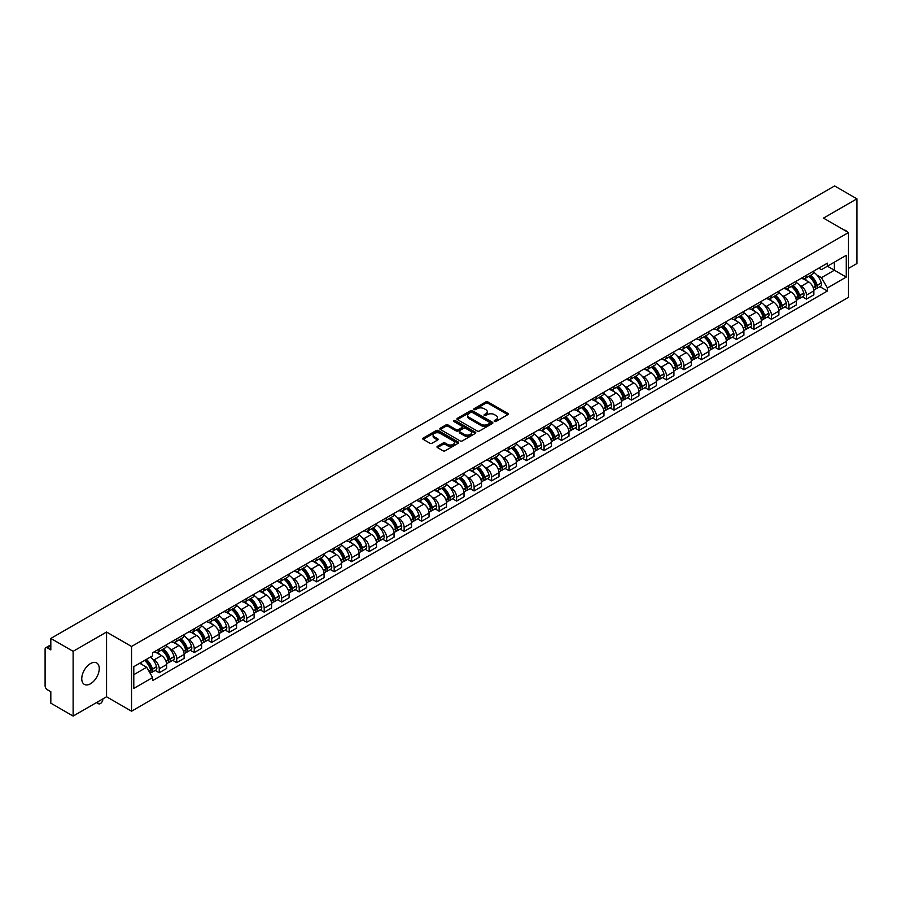 <?xml version="1.0" encoding="UTF-8"?>
<svg xmlns="http://www.w3.org/2000/svg" width="902" height="902" viewBox="0 0 902 902"><rect width="100%" height="100%" fill="white"/><g stroke="black" fill="none" stroke-linecap="round" stroke-linejoin="round"><path stroke-width="1.35" d="M494.533 421.403A1.094 0.631 0 0 0 496.077 421.403L507.77 414.649A1.556 0.902 0 0 0 508.232 414.018A1.556 0.902 0 0 0 507.77 413.375L487.959 401.942A1.556 0.902 0 0 0 485.761 401.942L474.069 408.696A1.094 0.631 0 0 0 475.602 409.587L477.124 408.707A4.984 2.875 0 0 1 484.16 408.707L485.817 409.666A4.984 2.875 0 0 1 487.272 411.695A4.984 2.875 0 0 1 485.817 413.725L484.306 414.604A1.094 0.631 0 0 0 485.84 415.495L487.351 414.616A4.984 2.875 0 0 1 494.397 414.616L496.055 415.574A4.984 2.875 0 0 1 497.509 417.603A4.984 2.875 0 0 1 496.055 419.633L494.533 420.512A1.094 0.631 0 0 0 494.533 421.403L494.533 420.512M90.516 683.761A12.369 7.137 120 0 0 98.589 672.858A12.369 7.137 120 0 0 96.694 662.947A12.369 7.137 120 0 0 90.516 663.556A12.369 7.137 120 0 0 82.432 674.459A12.369 7.137 120 0 0 84.326 684.37A12.369 7.137 120 0 0 90.516 683.761M847.023 231.701A12.369 7.137 120 0 0 845.704 230.506A12.369 7.137 120 0 0 844.013 229.965M437.447 446.298A1.556 0.902 0 0 0 436.985 446.93A1.556 0.902 0 0 0 437.447 447.561L443.006 450.774A1.556 0.902 0 0 0 445.205 450.774L458.193 443.277A1.556 0.902 0 0 0 458.644 442.645A1.556 0.902 0 0 0 458.193 442.003L438.383 430.57A1.556 0.902 0 0 0 436.173 430.57L423.196 438.068A1.556 0.902 0 0 0 422.734 438.699A1.556 0.902 0 0 0 423.196 439.342L429.904 443.209A1.556 0.902 0 0 0 432.103 443.209L437.662 440.007A1.556 0.902 0 0 0 438.124 439.364A1.556 0.902 0 0 0 437.662 438.733L434.336 436.816A4.16 2.402 0 0 1 433.118 435.114A4.16 2.402 0 0 1 435.689 432.892A4.16 2.402 0 0 1 440.221 433.411L453.266 440.943A4.16 2.402 0 0 1 454.484 442.645A4.16 2.402 0 0 1 451.913 444.866A4.16 2.402 0 0 1 447.381 444.336L445.205 443.085A1.556 0.902 0 0 0 443.006 443.085L437.447 446.298L437.447 447.561L443.006 444.382L443.006 443.085M131.545 646.475L106.549 632.031L73.13 651.323L50.816 638.447L834.587 185.936L856.9 198.823L823.481 218.115L848.489 232.547L131.545 646.475L131.545 711.204L848.489 297.288L848.489 232.547M477.226 431.009A1.556 0.902 0 0 0 479.436 431.009L492.413 423.512A1.556 0.902 0 0 0 492.875 422.88A1.556 0.902 0 0 0 492.413 422.249L472.603 410.805A1.556 0.902 0 0 0 470.404 410.805L457.415 418.302A1.556 0.902 0 0 0 456.964 418.934A1.556 0.902 0 0 0 457.415 419.577L477.226 431.009M454.056 421.64A1.094 0.631 0 0 1 455.16 421.786L475.286 433.411L462.32 440.898A1.556 0.902 0 0 1 460.11 440.898L440.3 429.453L440.3 428.179A1.556 0.902 0 0 0 439.849 428.822A1.556 0.902 0 0 0 440.3 429.453M440.3 428.179L445.859 424.977A1.556 0.902 0 0 1 448.068 424.977L456.096 429.611A1.556 0.902 0 0 0 458.295 429.611L461.982 427.48A1.556 0.902 0 0 0 462.444 426.849A1.556 0.902 0 0 0 461.982 426.218L453.627 421.381A1.094 0.631 0 0 1 455.16 420.501L475.309 432.126A1.556 0.902 0 0 1 475.76 432.757A1.556 0.902 0 0 1 475.309 433.4L475.309 432.126M73.13 651.323L73.13 716.064L50.816 703.177L50.816 691.721L47.344 689.714A3.168 1.827 -120 0 1 45.1 685.824L45.1 649.192A3.168 1.827 -120 0 1 45.754 647.737L50.816 644.817M848.489 268.413L856.9 263.553L856.9 198.823M73.13 716.064L106.549 696.772L131.545 711.204M50.816 638.447L50.816 649.902L47.344 647.895A3.168 1.827 -120 0 0 45.754 647.737M806.444 275.279A7.295 4.217 60 0 1 804.934 278.549L812.33 274.276A7.295 4.217 -120 0 0 813.841 271.006M799.42 285.133L801.28 286.216A7.295 4.217 60 0 1 806.444 295.146L813.841 290.872A7.295 4.217 -120 0 0 808.688 281.943L803.389 278.887M813.841 290.872L813.841 294.83L806.444 299.092L802.43 296.781M804.934 278.549A7.295 4.217 60 0 1 801.337 278.222M806.444 295.146L806.444 299.092M788.946 285.37A7.295 4.217 60 0 1 787.435 288.651L794.842 284.378A7.295 4.217 -120 0 0 796.353 281.097M784.943 306.883L788.946 309.194L796.353 304.921L796.353 300.975A7.295 4.217 -120 0 0 791.189 292.045L785.901 288.978M787.435 288.651A7.295 4.217 60 0 1 783.849 288.313M781.933 295.236L783.793 296.318A7.295 4.217 60 0 1 788.946 305.248L788.946 309.194M771.458 295.473A7.295 4.217 60 0 1 769.947 298.742L777.344 294.469A7.295 4.217 -120 0 0 778.854 291.199M767.444 316.974L771.458 319.297L778.854 315.023L778.854 311.077A7.295 4.217 -120 0 0 773.702 302.136L768.403 299.081M769.947 298.742A7.295 4.217 60 0 1 766.362 298.415M764.434 305.338L766.305 306.409A7.295 4.217 60 0 1 771.458 315.35L771.458 319.297M753.971 305.575A7.295 4.217 60 0 1 752.46 308.845L759.856 304.572A7.295 4.217 -120 0 0 761.367 301.302M749.957 327.076L753.971 329.399L761.367 325.126L761.367 321.168A7.295 4.217 -120 0 0 756.214 312.239L750.915 309.183M752.46 308.845A7.295 4.217 60 0 1 748.863 308.518M746.946 315.429L748.807 316.512A7.295 4.217 60 0 1 753.971 325.442L753.971 329.399M736.472 315.666A7.295 4.217 60 0 1 734.961 318.947L742.369 314.674A7.295 4.217 -120 0 0 743.879 311.393M732.458 337.179L736.472 339.49L743.879 335.217L743.879 331.271A7.295 4.217 -120 0 0 738.715 322.341L733.416 319.274M734.961 318.947A7.295 4.217 60 0 1 731.375 318.62M729.447 325.532L731.319 326.614A7.295 4.217 60 0 1 736.472 335.544L736.472 339.49M718.984 325.769A7.295 4.217 60 0 1 717.473 329.038L724.87 324.765A7.295 4.217 -120 0 0 726.381 321.495M714.97 347.27L718.984 349.593L726.381 345.319L726.381 341.373A7.295 4.217 -120 0 0 721.228 332.432L715.929 329.377M717.473 329.038A7.295 4.217 60 0 1 713.877 328.711M711.96 335.634L713.82 336.705A7.295 4.217 60 0 1 718.984 345.646L718.984 349.593M701.497 335.871A7.295 4.217 60 0 1 699.986 339.141L707.382 334.868A7.295 4.217 -120 0 0 708.893 331.598M697.483 357.372L701.497 359.695L708.893 355.422L708.893 351.464A7.295 4.217 -120 0 0 703.729 342.534L698.441 339.479M699.986 339.141A7.295 4.217 60 0 1 696.389 338.814M694.472 345.725L696.333 346.808A7.295 4.217 60 0 1 701.497 355.738L701.497 359.695M683.998 345.962A7.295 4.217 60 0 1 682.487 349.243L689.895 344.97A7.295 4.217 -120 0 0 691.406 341.689M679.984 367.475L683.998 369.786L691.406 365.513L691.406 361.567A7.295 4.217 -120 0 0 686.242 352.637L680.942 349.57M682.487 349.243A7.295 4.217 60 0 1 678.902 348.916M676.974 355.828L678.845 356.91A7.295 4.217 60 0 1 683.998 365.84L683.998 369.786M666.51 356.065A7.295 4.217 60 0 1 664.999 359.334L672.396 355.061A7.295 4.217 -120 0 0 673.907 351.791M662.496 377.566L666.51 379.889L673.907 375.615L673.907 371.669A7.295 4.217 -120 0 0 668.754 362.728L663.455 359.672M664.999 359.334A7.295 4.217 60 0 1 661.403 359.007M659.486 365.93L661.346 367.001A7.295 4.217 60 0 1 666.51 375.942L666.51 379.889M649.012 366.167A7.295 4.217 60 0 1 647.501 369.437L654.908 365.163A7.295 4.217 -120 0 0 656.419 361.894M644.998 387.668L649.012 389.991L656.419 385.718L656.419 381.76A7.295 4.217 -120 0 0 651.255 372.83L645.967 369.775M647.501 369.437A7.295 4.217 60 0 1 643.915 369.11M641.987 376.021L643.859 377.104A7.295 4.217 60 0 1 649.012 386.033L649.012 389.991M631.524 376.258A7.295 4.217 60 0 1 630.013 379.539L637.41 375.266A7.295 4.217 -120 0 0 638.92 371.985M627.51 397.771L631.524 400.082L638.92 395.809L638.92 391.863A7.295 4.217 -120 0 0 633.768 382.933L628.468 379.877M630.013 379.539A7.295 4.217 60 0 1 626.428 379.212M624.5 386.124L626.371 387.206A7.295 4.217 60 0 1 631.524 396.136L631.524 400.082M614.037 386.36A7.295 4.217 60 0 1 612.526 389.63L619.922 385.368A7.295 4.217 -120 0 0 621.433 382.087M610.023 407.862L614.037 410.185L621.433 405.911L621.433 401.965A7.295 4.217 -120 0 0 616.28 393.024L610.981 389.968M612.526 389.63A7.295 4.217 60 0 1 608.929 389.303M607.012 396.226L608.873 397.297A7.295 4.217 60 0 1 614.037 406.238L614.037 410.185M596.538 396.463A7.295 4.217 60 0 1 595.027 399.733L602.435 395.459A7.295 4.217 -120 0 0 603.945 392.19M592.524 417.964L596.538 420.287L603.945 416.014L603.945 412.056A7.295 4.217 -120 0 0 598.781 403.126L593.482 400.071M595.027 399.733A7.295 4.217 60 0 1 591.441 399.406M589.513 406.328L591.385 407.4A7.295 4.217 60 0 1 596.538 416.329L596.538 420.287M579.05 406.554A7.295 4.217 60 0 1 577.539 409.835L584.936 405.562A7.295 4.217 -120 0 0 586.447 402.281M575.036 428.067L579.05 430.378L586.447 426.105L586.447 422.159A7.295 4.217 -120 0 0 581.294 413.229L575.995 410.173M577.539 409.835A7.295 4.217 60 0 1 573.943 409.508M572.026 416.42L573.886 417.502A7.295 4.217 60 0 1 579.05 426.432L579.05 430.378M561.551 416.656A7.295 4.217 60 0 1 560.052 419.937L567.448 415.664A7.295 4.217 -120 0 0 568.959 412.383M557.549 438.169L561.563 440.48L568.959 436.207L568.959 432.261A7.295 4.217 -120 0 0 563.795 423.32L558.507 420.264M560.052 419.937A7.295 4.217 60 0 1 556.455 419.599M554.538 426.522L556.399 427.593A7.295 4.217 60 0 1 561.563 436.534L561.563 440.48M544.064 426.759A7.295 4.217 60 0 1 542.553 430.028L549.961 425.755A7.295 4.217 -120 0 0 551.46 422.486M540.05 448.26L544.064 450.583L551.46 446.31L551.46 442.363A7.295 4.217 -120 0 0 546.308 433.422L541.008 430.367M542.553 430.028A7.295 4.217 60 0 1 538.968 429.702M537.04 436.624L538.911 437.695A7.295 4.217 60 0 1 544.064 446.625L544.064 450.583M526.576 436.85A7.295 4.217 60 0 1 525.065 440.131L532.462 435.858A7.295 4.217 -120 0 0 533.973 432.588M522.562 458.363L526.576 460.674L533.973 456.401L533.973 452.454A7.295 4.217 -120 0 0 528.82 443.525L523.521 440.469M525.065 440.131A7.295 4.217 60 0 1 521.469 439.804M519.552 446.715L521.412 447.798A7.295 4.217 60 0 1 526.576 456.728L526.576 460.674M509.078 446.952A7.295 4.217 60 0 1 507.567 450.233L514.974 445.96A7.295 4.217 -120 0 0 516.485 442.679M505.064 468.465L509.078 470.776L516.485 466.503L516.485 462.557A7.295 4.217 -120 0 0 511.321 453.627L506.022 450.56M507.567 450.233A7.295 4.217 60 0 1 503.981 449.895M502.053 456.818L503.925 457.889A7.295 4.217 60 0 1 509.078 466.83L509.078 470.776M491.59 457.055A7.295 4.217 60 0 1 490.079 460.324L497.476 456.051A7.295 4.217 -120 0 0 498.986 452.781M487.576 478.556L491.59 480.879L498.986 476.606L498.986 472.659A7.295 4.217 -120 0 0 493.834 463.718L488.534 460.663M490.079 460.324A7.295 4.217 60 0 1 486.494 459.997M484.566 466.92L486.437 467.991A7.295 4.217 60 0 1 491.59 476.933L491.59 480.879M474.102 467.157A7.295 4.217 60 0 1 472.592 470.427L479.988 466.154A7.295 4.217 -120 0 0 481.499 462.884M470.089 488.658L474.102 490.97L481.499 486.697L481.499 482.75A7.295 4.217 -120 0 0 476.346 473.821L471.047 470.765M472.592 470.427A7.295 4.217 60 0 1 468.995 470.1M467.078 477.011L468.939 478.094A7.295 4.217 60 0 1 474.102 487.024L474.102 490.97M456.604 477.248A7.295 4.217 60 0 1 455.093 480.529L462.5 476.256A7.295 4.217 -120 0 0 464.011 472.975M452.59 498.761L456.604 501.072L464.011 496.799L464.011 492.853A7.295 4.217 -120 0 0 458.847 483.923L453.548 480.856M455.093 480.529A7.295 4.217 60 0 1 451.507 480.191M449.579 487.114L451.451 488.196A7.295 4.217 60 0 1 456.604 497.126L456.604 501.072M439.116 487.351A7.295 4.217 60 0 1 437.605 490.62L445.002 486.347A7.295 4.217 -120 0 0 446.513 483.077M435.102 508.852L439.116 511.175L446.513 506.901L446.513 502.955A7.295 4.217 -120 0 0 441.36 494.014L436.061 490.959M437.605 490.62A7.295 4.217 60 0 1 434.009 490.293M432.092 497.216L433.952 498.287A7.295 4.217 60 0 1 439.116 507.228L439.116 511.175M421.617 497.453A7.295 4.217 60 0 1 420.106 500.723L427.514 496.45A7.295 4.217 -120 0 0 429.025 493.18M417.615 518.954L421.617 521.266L429.025 517.004L429.025 513.046A7.295 4.217 -120 0 0 423.861 504.117L418.573 501.061M420.106 500.723A7.295 4.217 60 0 1 416.521 500.396M414.604 507.307L416.465 508.39A7.295 4.217 60 0 1 421.617 517.32L421.617 521.266M404.13 507.544A7.295 4.217 60 0 1 402.619 510.825L410.015 506.552A7.295 4.217 -120 0 0 411.526 503.271M400.116 529.057L404.13 531.368L411.526 527.095L411.526 523.149A7.295 4.217 -120 0 0 406.374 514.219L401.074 511.152M402.619 510.825A7.295 4.217 60 0 1 399.034 510.487M397.105 517.41L398.977 518.492A7.295 4.217 60 0 1 404.13 527.422L404.13 531.368M386.642 517.647A7.295 4.217 60 0 1 385.131 520.916L392.528 516.643A7.295 4.217 -120 0 0 394.039 513.373M382.628 539.148L386.642 541.471L394.039 537.197L394.039 533.251A7.295 4.217 -120 0 0 388.886 524.31L383.587 521.255M385.131 520.916A7.295 4.217 60 0 1 381.535 520.589M379.618 527.512L381.478 528.583A7.295 4.217 60 0 1 386.642 537.524L386.642 541.471M369.143 527.749A7.295 4.217 60 0 1 367.633 531.019L375.04 526.745A7.295 4.217 -120 0 0 376.551 523.476M365.13 549.25L369.143 551.573L376.551 547.3L376.551 543.342A7.295 4.217 -120 0 0 371.387 534.412L366.088 531.357M367.633 531.019A7.295 4.217 60 0 1 364.047 530.692M362.119 537.603L363.991 538.686A7.295 4.217 60 0 1 369.143 547.615L369.143 551.573M351.656 537.84A7.295 4.217 60 0 1 350.145 541.121L357.542 536.848A7.295 4.217 -120 0 0 359.052 533.567M347.642 559.353L351.656 561.664L359.052 557.391L359.052 553.445A7.295 4.217 -120 0 0 353.9 544.515L348.6 541.448M350.145 541.121A7.295 4.217 60 0 1 346.548 540.794M344.632 547.706L346.492 548.788A7.295 4.217 60 0 1 351.656 557.718L351.656 561.664M334.168 547.942A7.295 4.217 60 0 1 332.658 551.212L340.054 546.939A7.295 4.217 -120 0 0 341.565 543.669M330.155 569.444L334.168 571.767L341.565 567.493L341.565 563.547A7.295 4.217 -120 0 0 336.401 554.606L331.113 551.55M332.658 551.212A7.295 4.217 60 0 1 329.061 550.885M327.144 557.808L329.005 558.879A7.295 4.217 60 0 1 334.168 567.82L334.168 571.767M316.67 558.045A7.295 4.217 60 0 1 315.159 561.315L322.566 557.041A7.295 4.217 -120 0 0 324.077 553.772M312.656 579.546L316.67 581.869L324.077 577.596L324.077 573.638A7.295 4.217 -120 0 0 318.913 564.708L313.614 561.653M315.159 561.315A7.295 4.217 60 0 1 311.573 560.988M309.645 567.899L311.517 568.982A7.295 4.217 60 0 1 316.67 577.911L316.67 581.869M299.182 568.136A7.295 4.217 60 0 1 297.671 571.417L305.068 567.144A7.295 4.217 -120 0 0 306.579 563.863M295.168 589.649L299.182 591.96L306.579 587.687L306.579 583.741A7.295 4.217 -120 0 0 301.426 574.811L296.127 571.744M297.671 571.417A7.295 4.217 60 0 1 294.075 571.09M292.158 578.002L294.018 579.084A7.295 4.217 60 0 1 299.182 588.014L299.182 591.96M281.683 578.238A7.295 4.217 60 0 1 280.172 581.508L287.58 577.235A7.295 4.217 -120 0 0 289.091 573.965M277.669 599.74L281.683 602.062L289.091 597.789L289.091 593.843A7.295 4.217 -120 0 0 283.927 584.902L278.639 581.846M280.172 581.508A7.295 4.217 60 0 1 276.587 581.181M274.659 588.104L276.531 589.175A7.295 4.217 60 0 1 281.683 598.116L281.683 602.062M264.196 588.341A7.295 4.217 60 0 1 262.685 591.611L270.081 587.337A7.295 4.217 -120 0 0 271.592 584.068M260.182 609.842L264.196 612.165L271.592 607.892L271.592 603.934A7.295 4.217 -120 0 0 266.44 595.004L261.14 591.949M262.685 591.611A7.295 4.217 60 0 1 259.099 591.284M257.171 598.195L259.043 599.278A7.295 4.217 60 0 1 264.196 608.207L264.196 612.165M246.708 598.432A7.295 4.217 60 0 1 245.197 601.713L252.594 597.44A7.295 4.217 -120 0 0 254.105 594.159M242.694 619.945L246.708 622.256L254.105 617.983L254.105 614.037A7.295 4.217 -120 0 0 248.952 605.107L243.653 602.051M245.197 601.713A7.295 4.217 60 0 1 241.601 601.386M239.684 608.298L241.544 609.38A7.295 4.217 60 0 1 246.708 618.31L246.708 622.256M229.209 608.534A7.295 4.217 60 0 1 227.699 611.804L235.106 607.542A7.295 4.217 -120 0 0 236.617 604.261M225.196 630.036L229.209 632.358L236.617 628.085L236.617 624.139A7.295 4.217 -120 0 0 231.453 615.198L226.154 612.142M227.699 611.804A7.295 4.217 60 0 1 224.113 611.477M222.185 618.4L224.057 619.471A7.295 4.217 60 0 1 229.209 628.412L229.209 632.358M211.722 618.637A7.295 4.217 60 0 1 210.211 621.906L217.607 617.633A7.295 4.217 -120 0 0 219.118 614.363M207.708 640.138L211.722 642.461L219.118 638.188L219.118 634.23A7.295 4.217 -120 0 0 213.966 625.3L208.666 622.245M210.211 621.906A7.295 4.217 60 0 1 206.614 621.579M204.698 628.502L206.558 629.573A7.295 4.217 60 0 1 211.722 638.503L211.722 642.461M194.223 628.728A7.295 4.217 60 0 1 192.724 632.009L200.12 627.736A7.295 4.217 -120 0 0 201.631 624.455M190.221 650.241L194.234 652.552L201.631 648.279L201.631 644.332A7.295 4.217 -120 0 0 196.467 635.403L191.179 632.347M192.724 632.009A7.295 4.217 60 0 1 189.127 631.682M187.21 638.593L189.07 639.676A7.295 4.217 60 0 1 194.234 648.606L194.234 652.552M176.736 638.83A7.295 4.217 60 0 1 175.225 642.111L182.632 637.838A7.295 4.217 -120 0 0 184.132 634.557M172.722 660.343L176.736 662.654L184.132 658.381L184.132 654.435A7.295 4.217 -120 0 0 178.979 645.494L173.68 642.438M175.225 642.111A7.295 4.217 60 0 1 171.639 641.773M169.711 648.696L171.583 649.767A7.295 4.217 60 0 1 176.736 658.708L176.736 662.654M159.248 648.933A7.295 4.217 60 0 1 157.737 652.202L165.134 647.929A7.295 4.217 -120 0 0 166.644 644.659M155.234 670.434L159.248 672.757L166.644 668.483L166.644 664.537A7.295 4.217 -120 0 0 161.492 655.596L156.193 652.541M157.737 652.202A7.295 4.217 60 0 1 154.141 651.875M152.224 658.798L154.084 659.869A7.295 4.217 60 0 1 159.248 668.799L159.248 672.757M818.836 268.12L821.463 269.642L846.245 255.334L834.361 262.2L834.361 270.228L821.463 277.669L816.908 275.042M133.789 674.696L146.688 667.254L152.63 677.549L133.789 688.418L133.789 666.668L152.63 655.788L152.63 652.755L827.416 263.17L827.416 266.214L846.245 277.083L827.416 287.964L821.463 277.669M846.245 255.334L846.245 277.083M152.63 677.549L152.63 680.582L827.416 291.008L827.416 287.964M106.549 632.031L106.549 696.772M146.688 667.254L139.731 663.241M819.918 286.678L827.416 291.008M494.972 421.561L496.055 420.93A4.984 2.875 0 0 0 497.509 418.9L497.509 417.603M487.272 411.695L487.272 412.992A4.984 2.875 0 0 1 485.817 415.021L484.735 415.642M507.77 413.375L507.77 414.649L487.959 403.239A1.556 0.902 0 0 0 485.761 403.239L474.497 409.733M492.402 423.523L472.603 412.101A1.556 0.902 0 0 0 470.404 412.101L457.438 419.588L457.415 418.302M489.662 423.32A1.094 0.631 0 0 0 489.662 422.429L472.276 412.394A1.094 0.631 0 0 0 470.731 412.394L469.141 413.319A4.984 2.875 0 0 0 467.687 415.348A4.984 2.875 0 0 0 469.141 417.378L481.025 424.244A4.984 2.875 0 0 0 488.072 424.244L489.662 423.32L489.662 424.617A1.094 0.631 0 0 0 489.989 424.177L489.989 422.88M467.687 415.348L467.687 416.645A4.984 2.875 0 0 0 469.141 418.675L469.141 417.378M489.662 424.617L488.072 425.541A4.984 2.875 0 0 1 481.025 425.541L469.141 418.675M440.323 429.465L445.859 426.274L445.859 424.977M462.444 426.849L462.444 428.146A1.556 0.902 0 0 1 461.982 428.777L458.295 430.908A1.556 0.902 0 0 1 456.096 430.908L448.068 426.274A1.556 0.902 0 0 0 445.859 426.274M464.44 434.426A4.16 2.402 0 0 0 468.972 434.944A4.16 2.402 0 0 0 471.543 432.723A4.16 2.402 0 0 0 470.325 431.032L465.725 428.371A1.556 0.902 0 0 0 463.527 428.371L459.84 430.502A1.556 0.902 0 0 0 459.389 431.145A1.556 0.902 0 0 0 459.84 431.776L464.44 434.426L464.44 435.722A4.16 2.402 0 0 0 468.972 436.241A4.16 2.402 0 0 0 471.543 434.02L471.543 432.723M459.389 431.145L459.389 432.43A1.556 0.902 0 0 0 459.84 433.073L459.84 431.776M464.44 435.722L459.84 433.073M454.484 442.645L454.484 443.931A4.16 2.402 0 0 1 451.913 446.152A4.16 2.402 0 0 1 447.381 445.633L445.205 444.382A1.556 0.902 0 0 0 443.006 444.382M433.118 435.114L433.118 436.41A4.16 2.402 0 0 0 434.336 438.101L434.336 436.816M437.662 438.733L437.662 440.007L434.336 438.101M458.171 443.288L438.383 431.866A1.556 0.902 0 0 0 436.173 431.866L423.207 439.353L423.196 438.068M809.195 276.091A9.99 5.773 60 0 1 809.241 276.113A9.99 5.773 60 0 1 815.814 285.077L815.882 285.291A1.939 1.116 60 0 1 815.566 286.813A1.939 1.116 60 0 1 815.532 286.836M808.756 276.339A12.053 6.957 60 0 1 815.385 286.284L815.442 286.486A4.003 2.311 60 0 1 814.81 289.632L813.807 290.207M815.498 288.753A4.003 2.311 -120 0 0 816.603 288.595A4.003 2.311 -120 0 0 817.235 285.449L817.178 285.246A12.053 6.957 -120 0 0 810.548 275.302M813.694 272.28A12.053 6.957 60 0 1 821.271 282.89L821.327 283.093A4.003 2.311 60 0 1 820.696 286.238L816.603 288.595M804.652 278.684A12.053 6.957 60 0 1 807.166 281.063M813.029 281.086L814.562 281.965M791.708 286.182A9.99 5.773 60 0 1 791.753 286.216A9.99 5.773 60 0 1 798.326 295.18L798.383 295.382A1.939 1.116 60 0 1 798.078 296.916A1.939 1.116 60 0 1 798.033 296.938M791.268 286.441A12.053 6.957 60 0 1 797.887 296.386L797.954 296.589A4.003 2.311 60 0 1 797.312 299.735L796.319 300.31M797.999 298.844A4.003 2.311 -120 0 0 799.116 298.697A4.003 2.311 -120 0 0 799.747 295.552L799.679 295.349A12.053 6.957 -120 0 0 793.061 285.404M796.195 282.382A12.053 6.957 60 0 1 803.772 292.981L803.84 293.195A4.003 2.311 60 0 1 803.208 296.33L799.116 298.697M787.153 288.787A12.053 6.957 60 0 1 789.678 291.166M795.53 291.177L797.064 292.068M774.209 296.284A9.99 5.773 60 0 1 774.266 296.318A9.99 5.773 60 0 1 780.839 305.282L780.895 305.485A1.939 1.116 60 0 1 780.591 307.007A1.939 1.116 60 0 1 780.546 307.03M773.769 296.532A12.053 6.957 60 0 1 780.399 306.477L780.456 306.691A4.003 2.311 60 0 1 779.824 309.826L778.832 310.401M780.512 308.946A4.003 2.311 -120 0 0 781.617 308.8A4.003 2.311 -120 0 0 782.248 305.654L782.192 305.44A12.053 6.957 -120 0 0 775.573 295.506M778.708 292.485A12.053 6.957 60 0 1 786.285 303.083L786.341 303.286A4.003 2.311 60 0 1 785.71 306.432L781.617 308.8M769.665 298.889A12.053 6.957 60 0 1 772.18 301.257M778.043 301.279L779.576 302.17M756.722 306.387A9.99 5.773 60 0 1 756.767 306.409A9.99 5.773 60 0 1 763.34 315.373L763.408 315.587A1.939 1.116 60 0 1 763.092 317.109A1.939 1.116 60 0 1 763.047 317.132M756.282 306.635A12.053 6.957 60 0 1 762.912 316.579L762.968 316.782A4.003 2.311 60 0 1 762.337 319.928L761.333 320.503M763.013 319.049A4.003 2.311 -120 0 0 764.129 318.891A4.003 2.311 -120 0 0 764.761 315.745L764.704 315.542A12.053 6.957 -120 0 0 758.075 305.598M761.22 302.576A12.053 6.957 60 0 1 768.797 313.186L768.854 313.389A4.003 2.311 60 0 1 768.222 316.534L764.129 318.891M752.178 308.98A12.053 6.957 60 0 1 754.692 311.359M760.544 311.382L762.089 312.261M739.223 316.478A9.99 5.773 60 0 1 739.279 316.512A9.99 5.773 60 0 1 745.853 325.475L745.909 325.678A1.939 1.116 60 0 1 745.604 327.212A1.939 1.116 60 0 1 745.559 327.234M738.794 316.737A12.053 6.957 60 0 1 745.413 326.682L745.469 326.885A4.003 2.311 60 0 1 744.838 330.031L743.846 330.606M745.526 329.14A4.003 2.311 -120 0 0 746.63 328.993A4.003 2.311 -120 0 0 747.262 325.847L747.206 325.645A12.053 6.957 -120 0 0 740.587 315.7M743.722 312.678A12.053 6.957 60 0 1 751.298 323.277L751.355 323.491A4.003 2.311 60 0 1 750.723 326.625L746.63 328.993M734.679 319.082A12.053 6.957 60 0 1 737.193 321.462M743.056 321.473L744.59 322.364M721.735 326.58A9.99 5.773 60 0 1 721.792 326.614A9.99 5.773 60 0 1 728.365 335.578L728.421 335.781A1.939 1.116 60 0 1 728.117 337.303A1.939 1.116 60 0 1 728.072 337.325M721.296 326.828A12.053 6.957 60 0 1 727.925 336.773L727.982 336.987A4.003 2.311 60 0 1 727.35 340.133L726.358 340.708M728.038 339.242A4.003 2.311 -120 0 0 729.143 339.096A4.003 2.311 -120 0 0 729.774 335.95L729.718 335.736A12.053 6.957 -120 0 0 723.088 325.802M726.234 322.781A12.053 6.957 60 0 1 733.811 333.379L733.867 333.582A4.003 2.311 60 0 1 733.236 336.728L729.143 339.096M717.191 329.185A12.053 6.957 60 0 1 719.706 331.564M725.569 331.575L727.102 332.466M704.248 336.683A9.99 5.773 60 0 1 704.293 336.705A9.99 5.773 60 0 1 710.866 345.669L710.923 345.883A1.939 1.116 60 0 1 710.618 347.405A1.939 1.116 60 0 1 710.573 347.428M703.808 336.931A12.053 6.957 60 0 1 710.426 346.875L710.494 347.078A4.003 2.311 60 0 1 709.851 350.224L708.859 350.799M710.539 349.345A4.003 2.311 -120 0 0 711.655 349.187A4.003 2.311 -120 0 0 712.287 346.052L712.219 345.838A12.053 6.957 -120 0 0 705.601 335.894M708.735 332.872A12.053 6.957 60 0 1 716.312 343.482L716.38 343.685A4.003 2.311 60 0 1 715.748 346.83L711.655 349.187M699.693 339.276A12.053 6.957 60 0 1 702.218 341.655M708.07 341.678L709.615 342.557M686.749 346.774A9.99 5.773 60 0 1 686.805 346.808A9.99 5.773 60 0 1 693.379 355.771L693.435 355.974A1.939 1.116 60 0 1 693.131 357.508A1.939 1.116 60 0 1 693.086 357.53M686.321 347.033A12.053 6.957 60 0 1 692.939 356.978L692.995 357.181A4.003 2.311 60 0 1 692.364 360.326L691.372 360.901M693.052 359.436A4.003 2.311 -120 0 0 694.157 359.289A4.003 2.311 -120 0 0 694.788 356.143L694.732 355.94A12.053 6.957 -120 0 0 688.113 345.996M691.248 342.974A12.053 6.957 60 0 1 698.824 353.573L698.881 353.787A4.003 2.311 60 0 1 698.249 356.921L694.157 359.289M682.205 349.378A12.053 6.957 60 0 1 684.719 351.757M690.582 351.769L692.116 352.659M669.261 356.876A9.99 5.773 60 0 1 669.307 356.91A9.99 5.773 60 0 1 675.88 365.874L675.948 366.077A1.939 1.116 60 0 1 675.632 367.599A1.939 1.116 60 0 1 675.598 367.621M668.822 357.124A12.053 6.957 60 0 1 675.451 367.069L675.508 367.283A4.003 2.311 60 0 1 674.876 370.429L673.873 371.004M675.553 369.538A4.003 2.311 -120 0 0 676.669 369.392A4.003 2.311 -120 0 0 677.301 366.246L677.244 366.043A12.053 6.957 -120 0 0 670.614 356.098M673.76 353.077A12.053 6.957 60 0 1 681.337 363.675L681.393 363.878A4.003 2.311 60 0 1 680.762 367.024L676.669 369.392M664.718 359.481A12.053 6.957 60 0 1 667.232 361.86M673.095 361.871L674.628 362.762M651.774 366.979A9.99 5.773 60 0 1 651.819 367.001A9.99 5.773 60 0 1 658.392 375.965L658.449 376.179A1.939 1.116 60 0 1 658.144 377.701A1.939 1.116 60 0 1 658.099 377.724M651.334 367.227A12.053 6.957 60 0 1 657.953 377.171L658.009 377.374A4.003 2.311 60 0 1 657.378 380.52L656.385 381.095M658.065 379.641A4.003 2.311 -120 0 0 659.17 379.483A4.003 2.311 -120 0 0 659.813 376.348L659.745 376.134A12.053 6.957 -120 0 0 653.127 366.189M656.261 363.168A12.053 6.957 60 0 1 663.838 373.778L663.906 373.98A4.003 2.311 60 0 1 663.263 377.126L659.17 379.483M647.219 369.583A12.053 6.957 60 0 1 649.733 371.951M655.596 371.974L657.13 372.853M634.275 377.07A9.99 5.773 60 0 1 634.332 377.104A9.99 5.773 60 0 1 640.905 386.067L640.961 386.27A1.939 1.116 60 0 1 640.657 387.804A1.939 1.116 60 0 1 640.612 387.826M633.835 377.329A12.053 6.957 60 0 1 640.465 387.274L640.521 387.477A4.003 2.311 60 0 1 639.89 390.622L638.898 391.197M640.578 389.732A4.003 2.311 -120 0 0 641.683 389.585A4.003 2.311 -120 0 0 642.314 386.439L642.258 386.236A12.053 6.957 -120 0 0 635.639 376.292M638.774 373.27A12.053 6.957 60 0 1 646.351 383.869L646.407 384.083A4.003 2.311 60 0 1 645.776 387.229L641.683 389.585M629.731 379.674A12.053 6.957 60 0 1 632.246 382.053M638.109 382.065L639.642 382.955M616.788 387.172A9.99 5.773 60 0 1 616.833 387.206A9.99 5.773 60 0 1 623.406 396.17L623.474 396.373A1.939 1.116 60 0 1 623.158 397.895A1.939 1.116 60 0 1 623.113 397.917M616.348 387.432A12.053 6.957 60 0 1 622.966 397.365L623.034 397.579A4.003 2.311 60 0 1 622.403 400.725L621.399 401.3M623.079 399.834A4.003 2.311 -120 0 0 624.195 399.687A4.003 2.311 -120 0 0 624.827 396.542L624.77 396.339A12.053 6.957 -120 0 0 618.141 386.394M621.286 383.373A12.053 6.957 60 0 1 628.863 393.971L628.919 394.174A4.003 2.311 60 0 1 628.288 397.32L624.195 399.687M612.244 389.777A12.053 6.957 60 0 1 614.758 392.156M620.61 392.167L622.154 393.058M599.289 397.275A9.99 5.773 60 0 1 599.345 397.297A9.99 5.773 60 0 1 605.918 406.261L605.975 406.475A1.939 1.116 60 0 1 605.67 407.997A1.939 1.116 60 0 1 605.625 408.02M598.86 397.523A12.053 6.957 60 0 1 605.479 407.467L605.535 407.67A4.003 2.311 60 0 1 604.904 410.816L603.912 411.391M605.592 409.936A4.003 2.311 -120 0 0 606.696 409.779A4.003 2.311 -120 0 0 607.328 406.644L607.271 406.43A12.053 6.957 -120 0 0 600.653 396.485M603.788 393.464A12.053 6.957 60 0 1 611.364 404.073L611.421 404.276A4.003 2.311 60 0 1 610.789 407.422L606.696 409.779M594.745 399.879A12.053 6.957 60 0 1 597.259 402.247M603.122 402.269L604.656 403.149M581.801 407.377A9.99 5.773 60 0 1 581.858 407.4A9.99 5.773 60 0 1 588.431 416.363L588.487 416.577A1.939 1.116 60 0 1 588.183 418.1A1.939 1.116 60 0 1 588.138 418.122M581.362 407.625A12.053 6.957 60 0 1 587.991 417.57L588.048 417.773A4.003 2.311 60 0 1 587.416 420.918L586.424 421.493M588.104 420.028A4.003 2.311 -120 0 0 589.209 419.881A4.003 2.311 -120 0 0 589.84 416.735L589.784 416.532A12.053 6.957 -120 0 0 583.154 406.588M586.3 403.566A12.053 6.957 60 0 1 593.877 414.165L593.933 414.379A4.003 2.311 60 0 1 593.302 417.525L589.209 419.881M577.257 409.97A12.053 6.957 60 0 1 579.772 412.349M585.635 412.361L587.168 413.251M564.314 417.468A9.99 5.773 60 0 1 564.359 417.502A9.99 5.773 60 0 1 570.932 426.466L570.989 426.669A1.939 1.116 60 0 1 570.684 428.191A1.939 1.116 60 0 1 570.639 428.224M563.874 417.727A12.053 6.957 60 0 1 570.492 427.661L570.56 427.875A4.003 2.311 60 0 1 569.917 431.021L568.925 431.596M570.605 430.13A4.003 2.311 -120 0 0 571.721 429.983A4.003 2.311 -120 0 0 572.353 426.838L572.285 426.635A12.053 6.957 -120 0 0 565.667 416.69M568.801 413.668A12.053 6.957 60 0 1 576.378 424.267L576.446 424.47A4.003 2.311 60 0 1 575.814 427.616L571.721 429.983M559.759 420.073A12.053 6.957 60 0 1 562.284 422.452M568.136 422.463L569.681 423.354M546.815 427.571A9.99 5.773 60 0 1 546.871 427.593A9.99 5.773 60 0 1 553.445 436.568L553.501 436.771A1.939 1.116 60 0 1 553.197 438.293A1.939 1.116 60 0 1 553.152 438.316M546.386 427.819A12.053 6.957 60 0 1 553.005 437.763L553.061 437.977A4.003 2.311 60 0 1 552.43 441.112L551.438 441.687M553.118 440.232A4.003 2.311 -120 0 0 554.223 440.075A4.003 2.311 -120 0 0 554.854 436.94L554.798 436.726A12.053 6.957 -120 0 0 548.179 426.781M551.314 423.76A12.053 6.957 60 0 1 558.89 434.369L558.947 434.572A4.003 2.311 60 0 1 558.315 437.718L554.223 440.075M542.271 430.175A12.053 6.957 60 0 1 544.785 432.543M550.648 432.565L552.182 433.445M529.327 437.673A9.99 5.773 60 0 1 529.373 437.695A9.99 5.773 60 0 1 535.946 446.659L536.013 446.873A1.939 1.116 60 0 1 535.698 448.395A1.939 1.116 60 0 1 535.653 448.418M528.888 437.921A12.053 6.957 60 0 1 535.517 447.866L535.574 448.068A4.003 2.311 60 0 1 534.942 451.214L533.939 451.789M535.619 450.335A4.003 2.311 -120 0 0 536.735 450.177A4.003 2.311 -120 0 0 537.366 447.031L537.31 446.828A12.053 6.957 -120 0 0 530.68 436.884M533.826 433.862A12.053 6.957 60 0 1 541.403 444.46L541.459 444.675A4.003 2.311 60 0 1 540.828 447.82L536.735 450.177M524.784 440.266A12.053 6.957 60 0 1 527.298 442.645M533.15 442.656L534.694 443.547M511.84 447.764A9.99 5.773 60 0 1 511.885 447.798A9.99 5.773 60 0 1 518.458 456.762L518.515 456.964A1.939 1.116 60 0 1 518.21 458.498A1.939 1.116 60 0 1 518.165 458.52M511.4 448.023A12.053 6.957 60 0 1 518.019 457.968L518.075 458.171A4.003 2.311 60 0 1 517.444 461.317L516.451 461.892M518.131 460.426A4.003 2.311 -120 0 0 519.236 460.279A4.003 2.311 -120 0 0 519.879 457.134L519.811 456.931A12.053 6.957 -120 0 0 513.193 446.986M516.327 443.964A12.053 6.957 60 0 1 523.904 454.563L523.972 454.766A4.003 2.311 60 0 1 523.329 457.912L519.236 460.279M507.285 450.369A12.053 6.957 60 0 1 509.799 452.748M515.662 452.759L517.196 453.65M494.341 457.866A9.99 5.773 60 0 1 494.397 457.889A9.99 5.773 60 0 1 500.971 466.864L501.027 467.067A1.939 1.116 60 0 1 500.723 468.589A1.939 1.116 60 0 1 500.678 468.612M493.901 458.115A12.053 6.957 60 0 1 500.531 468.059L500.587 468.273A4.003 2.311 60 0 1 499.956 471.408L498.964 471.983M500.644 470.528A4.003 2.311 -120 0 0 501.749 470.382A4.003 2.311 -120 0 0 502.38 467.236L502.324 467.022A12.053 6.957 -120 0 0 495.705 457.077M498.84 454.056A12.053 6.957 60 0 1 506.417 464.665L506.473 464.868A4.003 2.311 60 0 1 505.842 468.014L501.749 470.382M489.797 460.471A12.053 6.957 60 0 1 492.312 462.839M498.175 462.861L499.708 463.752M476.854 467.969A9.99 5.773 60 0 1 476.899 467.991A9.99 5.773 60 0 1 483.472 476.955L483.528 477.169A1.939 1.116 60 0 1 483.224 478.691A1.939 1.116 60 0 1 483.179 478.714M476.414 468.217A12.053 6.957 60 0 1 483.032 478.161L483.1 478.364A4.003 2.311 60 0 1 482.469 481.51L481.465 482.085M483.145 480.631A4.003 2.311 -120 0 0 484.261 480.473A4.003 2.311 -120 0 0 484.893 477.327L484.836 477.124A12.053 6.957 -120 0 0 478.207 467.18M481.352 464.158A12.053 6.957 60 0 1 488.929 474.756L488.985 474.971A4.003 2.311 60 0 1 488.354 478.116L484.261 480.473M472.298 470.562A12.053 6.957 60 0 1 474.824 472.941M480.676 472.964L482.22 473.843M459.355 478.06A9.99 5.773 60 0 1 459.411 478.094A9.99 5.773 60 0 1 465.984 487.057L466.041 487.26A1.939 1.116 60 0 1 465.736 488.794A1.939 1.116 60 0 1 465.691 488.816M458.926 478.319A12.053 6.957 60 0 1 465.545 488.264L465.601 488.467A4.003 2.311 60 0 1 464.97 491.613L463.978 492.188M465.657 490.722A4.003 2.311 -120 0 0 466.762 490.575A4.003 2.311 -120 0 0 467.394 487.43L467.337 487.227A12.053 6.957 -120 0 0 460.719 477.282M463.853 474.26A12.053 6.957 60 0 1 471.43 484.859L471.487 485.073A4.003 2.311 60 0 1 470.855 488.207L466.762 490.575M454.811 480.665A12.053 6.957 60 0 1 457.325 483.044M463.188 483.055L464.722 483.946M441.867 488.162A9.99 5.773 60 0 1 441.912 488.196A9.99 5.773 60 0 1 448.486 497.16L448.553 497.363A1.939 1.116 60 0 1 448.238 498.885A1.939 1.116 60 0 1 448.204 498.907M441.428 488.41A12.053 6.957 60 0 1 448.057 498.355L448.114 498.569A4.003 2.311 60 0 1 447.482 501.704L446.479 502.279M448.17 500.824A4.003 2.311 -120 0 0 449.275 500.678A4.003 2.311 -120 0 0 449.906 497.532L449.85 497.318A12.053 6.957 -120 0 0 443.22 487.373M446.366 484.363A12.053 6.957 60 0 1 453.943 494.961L453.999 495.164A4.003 2.311 60 0 1 453.368 498.31L449.275 500.678M437.323 490.767A12.053 6.957 60 0 1 439.838 493.135M445.701 493.157L447.234 494.048M424.38 498.265A9.99 5.773 60 0 1 424.425 498.287A9.99 5.773 60 0 1 430.998 507.251L431.055 507.465A1.939 1.116 60 0 1 430.75 508.987A1.939 1.116 60 0 1 430.705 509.01M423.94 498.513A12.053 6.957 60 0 1 430.558 508.457L430.615 508.66A4.003 2.311 60 0 1 429.983 511.806L428.991 512.381M430.671 510.927A4.003 2.311 -120 0 0 431.787 510.769A4.003 2.311 -120 0 0 432.419 507.623L432.351 507.42A12.053 6.957 -120 0 0 425.733 497.476M428.867 494.454A12.053 6.957 60 0 1 436.444 505.064L436.512 505.267A4.003 2.311 60 0 1 435.869 508.412L431.787 510.769M419.825 500.858A12.053 6.957 60 0 1 422.35 503.237M428.202 503.26L429.735 504.139M406.881 508.356A9.99 5.773 60 0 1 406.937 508.39A9.99 5.773 60 0 1 413.511 517.353L413.567 517.556A1.939 1.116 60 0 1 413.263 519.09A1.939 1.116 60 0 1 413.217 519.112M406.441 508.615A12.053 6.957 60 0 1 413.071 518.56L413.127 518.763A4.003 2.311 60 0 1 412.496 521.908L411.504 522.483M413.184 521.018A4.003 2.311 -120 0 0 414.289 520.871A4.003 2.311 -120 0 0 414.92 517.725L414.864 517.522A12.053 6.957 -120 0 0 408.245 507.578M411.38 504.556A12.053 6.957 60 0 1 418.956 515.155L419.013 515.369A4.003 2.311 60 0 1 418.381 518.503L414.289 520.871M402.337 510.96A12.053 6.957 60 0 1 404.851 513.339M410.714 513.351L412.248 514.241M389.393 518.458A9.99 5.773 60 0 1 389.438 518.492A9.99 5.773 60 0 1 396.012 527.456L396.079 527.659A1.939 1.116 60 0 1 395.764 529.181A1.939 1.116 60 0 1 395.719 529.203M388.954 518.706A12.053 6.957 60 0 1 395.583 528.651L395.64 528.865A4.003 2.311 60 0 1 395.008 532L394.005 532.575M395.685 531.12A4.003 2.311 -120 0 0 396.801 530.974A4.003 2.311 -120 0 0 397.432 527.828L397.376 527.614A12.053 6.957 -120 0 0 390.746 517.68M393.892 514.659A12.053 6.957 60 0 1 401.469 525.257L401.525 525.46A4.003 2.311 60 0 1 400.894 528.606L396.801 530.974M384.85 521.063A12.053 6.957 60 0 1 387.364 523.431M393.216 523.453L394.76 524.344M371.895 528.561A9.99 5.773 60 0 1 371.951 528.583A9.99 5.773 60 0 1 378.524 537.547L378.581 537.761A1.939 1.116 60 0 1 378.276 539.283A1.939 1.116 60 0 1 378.231 539.306M371.466 528.809A12.053 6.957 60 0 1 378.085 538.753L378.141 538.956A4.003 2.311 60 0 1 377.51 542.102L376.517 542.677M378.197 541.223A4.003 2.311 -120 0 0 379.302 541.065A4.003 2.311 -120 0 0 379.934 537.919L379.877 537.716A12.053 6.957 -120 0 0 373.259 527.771M376.393 524.75A12.053 6.957 60 0 1 383.97 535.36L384.026 535.562A4.003 2.311 60 0 1 383.395 538.708L379.302 541.065M367.351 531.154A12.053 6.957 60 0 1 369.865 533.533M375.728 533.556L377.262 534.435M354.407 538.652A9.99 5.773 60 0 1 354.463 538.686A9.99 5.773 60 0 1 361.037 547.649L361.093 547.852A1.939 1.116 60 0 1 360.789 549.386A1.939 1.116 60 0 1 360.744 549.408M353.967 538.911A12.053 6.957 60 0 1 360.597 548.856L360.653 549.059A4.003 2.311 60 0 1 360.022 552.204L359.03 552.779M360.71 551.314A4.003 2.311 -120 0 0 361.815 551.167A4.003 2.311 -120 0 0 362.446 548.021L362.39 547.818A12.053 6.957 -120 0 0 355.76 537.874M358.906 534.852A12.053 6.957 60 0 1 366.483 545.451L366.539 545.665A4.003 2.311 60 0 1 365.908 548.799L361.815 551.167M349.863 541.256A12.053 6.957 60 0 1 352.378 543.635M358.241 543.647L359.774 544.537M336.92 548.754A9.99 5.773 60 0 1 336.965 548.788A9.99 5.773 60 0 1 343.538 557.752L343.594 557.955A1.939 1.116 60 0 1 343.29 559.477A1.939 1.116 60 0 1 343.245 559.499M336.48 549.002A12.053 6.957 60 0 1 343.098 558.947L343.166 559.161A4.003 2.311 60 0 1 342.523 562.307L341.531 562.882M343.211 561.416A4.003 2.311 -120 0 0 344.327 561.269A4.003 2.311 -120 0 0 344.959 558.124L344.891 557.91A12.053 6.957 -120 0 0 338.273 547.976M341.407 544.955A12.053 6.957 60 0 1 348.984 555.553L349.051 555.756A4.003 2.311 60 0 1 348.42 558.902L344.327 561.269M332.364 551.359A12.053 6.957 60 0 1 334.89 553.738M340.742 553.749L342.286 554.64M319.421 558.857A9.99 5.773 60 0 1 319.477 558.879A9.99 5.773 60 0 1 326.05 567.843L326.107 568.057A1.939 1.116 60 0 1 325.802 569.579A1.939 1.116 60 0 1 325.757 569.602M318.992 559.105A12.053 6.957 60 0 1 325.611 569.049L325.667 569.252A4.003 2.311 60 0 1 325.036 572.398L324.043 572.973M325.723 571.518A4.003 2.311 -120 0 0 326.828 571.361A4.003 2.311 -120 0 0 327.46 568.226L327.403 568.012A12.053 6.957 -120 0 0 320.785 558.067M323.919 555.046A12.053 6.957 60 0 1 331.496 565.655L331.553 565.858A4.003 2.311 60 0 1 330.921 569.004L326.828 571.361M314.877 561.45A12.053 6.957 60 0 1 317.391 563.829M323.254 563.851L324.788 564.731M301.933 568.948A9.99 5.773 60 0 1 301.978 568.982A9.99 5.773 60 0 1 308.552 577.945L308.619 578.148A1.939 1.116 60 0 1 308.304 579.682A1.939 1.116 60 0 1 308.27 579.704M301.493 569.207A12.053 6.957 60 0 1 308.123 579.152L308.18 579.355A4.003 2.311 60 0 1 307.548 582.5L306.545 583.075M308.225 581.61A4.003 2.311 -120 0 0 309.341 581.463A4.003 2.311 -120 0 0 309.972 578.317L309.916 578.114A12.053 6.957 -120 0 0 303.286 568.17M306.432 565.148A12.053 6.957 60 0 1 314.009 575.747L314.065 575.961A4.003 2.311 60 0 1 313.434 579.095L309.341 581.463M297.389 571.552A12.053 6.957 60 0 1 299.904 573.931M305.767 573.943L307.3 574.833M284.446 579.05A9.99 5.773 60 0 1 284.491 579.084A9.99 5.773 60 0 1 291.064 588.048L291.12 588.251A1.939 1.116 60 0 1 290.816 589.773A1.939 1.116 60 0 1 290.771 589.795M284.006 579.298A12.053 6.957 60 0 1 290.624 589.243L290.681 589.457A4.003 2.311 60 0 1 290.049 592.603L289.057 593.178M290.737 591.712A4.003 2.311 -120 0 0 291.842 591.565A4.003 2.311 -120 0 0 292.485 588.42L292.417 588.217A12.053 6.957 -120 0 0 285.799 578.272M288.933 575.25A12.053 6.957 60 0 1 296.51 585.849L296.578 586.052A4.003 2.311 60 0 1 295.935 589.198L291.842 591.565M279.891 581.655A12.053 6.957 60 0 1 282.405 584.034M288.268 584.045L289.801 584.936M266.947 589.153A9.99 5.773 60 0 1 267.003 589.175A9.99 5.773 60 0 1 273.577 598.139L273.633 598.353A1.939 1.116 60 0 1 273.329 599.875A1.939 1.116 60 0 1 273.283 599.898M266.507 589.401A12.053 6.957 60 0 1 273.137 599.345L273.193 599.548A4.003 2.311 60 0 1 272.562 602.694L271.57 603.269M273.25 601.814A4.003 2.311 -120 0 0 274.355 601.657A4.003 2.311 -120 0 0 274.986 598.522L274.93 598.308A12.053 6.957 -120 0 0 268.311 588.363M271.446 585.342A12.053 6.957 60 0 1 279.022 595.951L279.079 596.154A4.003 2.311 60 0 1 278.447 599.3L274.355 601.657M262.403 591.757A12.053 6.957 60 0 1 264.917 594.125M270.78 594.147L272.314 595.027M249.459 599.244A9.99 5.773 60 0 1 249.504 599.278A9.99 5.773 60 0 1 256.078 608.241L256.145 608.444A1.939 1.116 60 0 1 255.83 609.977A1.939 1.116 60 0 1 255.785 610M249.02 599.503A12.053 6.957 60 0 1 255.638 609.448L255.706 609.651A4.003 2.311 60 0 1 255.074 612.796L254.071 613.371M255.751 611.906A4.003 2.311 -120 0 0 256.867 611.759A4.003 2.311 -120 0 0 257.498 608.613L257.442 608.41A12.053 6.957 -120 0 0 250.812 598.466M253.958 595.444A12.053 6.957 60 0 1 261.535 606.043L261.591 606.257A4.003 2.311 60 0 1 260.96 609.402L256.867 611.759M244.904 601.848A12.053 6.957 60 0 1 247.43 604.227M253.282 604.239L254.826 605.129M231.961 609.346A9.99 5.773 60 0 1 232.017 609.38A9.99 5.773 60 0 1 238.59 618.344L238.647 618.547A1.939 1.116 60 0 1 238.342 620.069A1.939 1.116 60 0 1 238.297 620.091M231.532 609.605A12.053 6.957 60 0 1 238.151 619.539L238.207 619.753A4.003 2.311 60 0 1 237.576 622.899L236.583 623.474M238.263 622.008A4.003 2.311 -120 0 0 239.368 621.861A4.003 2.311 -120 0 0 240 618.716L239.943 618.513A12.053 6.957 -120 0 0 233.325 608.568M236.459 605.546A12.053 6.957 60 0 1 244.036 616.145L244.092 616.348A4.003 2.311 60 0 1 243.461 619.494L239.368 621.861M227.417 611.951A12.053 6.957 60 0 1 229.931 614.33M235.794 614.341L237.327 615.232M214.473 619.448A9.99 5.773 60 0 1 214.529 619.471A9.99 5.773 60 0 1 221.103 628.435L221.159 628.649A1.939 1.116 60 0 1 220.855 630.171A1.939 1.116 60 0 1 220.81 630.194M214.033 619.697A12.053 6.957 60 0 1 220.663 629.641L220.719 629.844A4.003 2.311 60 0 1 220.088 632.99L219.096 633.565M220.776 632.11A4.003 2.311 -120 0 0 221.881 631.952A4.003 2.311 -120 0 0 222.512 628.818L222.456 628.604A12.053 6.957 -120 0 0 215.826 618.659M218.972 615.638A12.053 6.957 60 0 1 226.549 626.247L226.605 626.45A4.003 2.311 60 0 1 225.974 629.596L221.881 631.952M209.929 622.053A12.053 6.957 60 0 1 212.444 624.421M218.307 624.443L219.84 625.323M196.986 629.551A9.99 5.773 60 0 1 197.031 629.573A9.99 5.773 60 0 1 203.604 638.537L203.66 638.751A1.939 1.116 60 0 1 203.356 640.273A1.939 1.116 60 0 1 203.311 640.296M196.546 629.799A12.053 6.957 60 0 1 203.164 639.743L203.232 639.946A4.003 2.311 60 0 1 202.589 643.092L201.597 643.667M203.277 642.201A4.003 2.311 -120 0 0 204.393 642.055A4.003 2.311 -120 0 0 205.025 638.909L204.957 638.706A12.053 6.957 -120 0 0 198.339 628.762M201.473 625.74A12.053 6.957 60 0 1 209.05 636.338L209.117 636.553A4.003 2.311 60 0 1 208.486 639.698L204.393 642.055M192.43 632.144A12.053 6.957 60 0 1 194.956 634.523M200.808 634.534L202.352 635.425M179.487 639.642A9.99 5.773 60 0 1 179.543 639.676A9.99 5.773 60 0 1 186.116 648.639L186.173 648.842A1.939 1.116 60 0 1 185.868 650.365A1.939 1.116 60 0 1 185.823 650.398M179.058 639.901A12.053 6.957 60 0 1 185.677 649.835L185.733 650.049A4.003 2.311 60 0 1 185.102 653.195L184.109 653.77M185.789 652.304A4.003 2.311 -120 0 0 186.894 652.157A4.003 2.311 -120 0 0 187.526 649.012L187.469 648.809A12.053 6.957 -120 0 0 180.851 638.864M183.985 635.842A12.053 6.957 60 0 1 191.562 646.441L191.619 646.644A4.003 2.311 60 0 1 190.987 649.79L186.894 652.157M174.943 642.247A12.053 6.957 60 0 1 177.457 644.626M183.32 644.637L184.854 645.528M161.999 649.744A9.99 5.773 60 0 1 162.044 649.767A9.99 5.773 60 0 1 168.618 658.742L168.685 658.945A1.939 1.116 60 0 1 168.37 660.467A1.939 1.116 60 0 1 168.324 660.489M161.559 649.992A12.053 6.957 60 0 1 168.189 659.937L168.246 660.151A4.003 2.311 60 0 1 167.614 663.286L166.611 663.861M168.291 662.406A4.003 2.311 -120 0 0 169.407 662.248A4.003 2.311 -120 0 0 170.038 659.114L169.982 658.9A12.053 6.957 -120 0 0 163.352 648.955M166.498 645.933A12.053 6.957 60 0 1 174.075 656.543L174.131 656.746A4.003 2.311 60 0 1 173.5 659.892L169.407 662.248M157.455 652.349A12.053 6.957 60 0 1 159.97 654.717M165.821 654.739L167.366 655.619M145.042 660.174A9.99 5.773 60 0 1 151.13 668.833L151.186 669.047A1.939 1.116 60 0 1 150.882 670.569A1.939 1.116 60 0 1 150.837 670.592M97.799 701.824L97.799 702.139A3.563 2.063 120 0 0 98.544 703.774A3.563 2.063 120 0 0 101.283 702.827A3.563 2.063 120 0 0 102.851 699.23L102.851 698.903M98.544 703.774L97.078 702.94A3.563 2.063 -60 0 1 96.638 702.489M144.534 660.467A12.053 6.957 60 0 1 150.69 670.039L150.747 670.242A4.003 2.311 60 0 1 150.206 673.332M150.803 672.509A4.003 2.311 -120 0 0 151.908 672.351A4.003 2.311 -120 0 0 152.551 669.205L152.483 669.002A12.053 6.957 -120 0 0 146.327 659.43M150.42 657.062A12.053 6.957 60 0 1 156.576 666.634L156.632 666.849A4.003 2.311 60 0 1 156.001 669.994L151.908 672.351M140.441 662.823A12.053 6.957 60 0 1 142.471 664.819M148.334 664.83L149.867 665.721M176.736 658.708L184.132 654.435M194.234 648.606L201.631 644.332M211.722 638.503L219.118 634.23M229.209 628.412L236.617 624.139M246.708 618.31L254.105 614.037M264.196 608.207L271.592 603.934M281.683 598.116L289.091 593.843M299.182 588.014L306.579 583.741M316.67 577.911L324.077 573.638M334.168 567.82L341.565 563.547M351.656 557.718L359.052 553.445M369.143 547.615L376.551 543.342M386.642 537.524L394.039 533.251M404.13 527.422L411.526 523.149M421.617 517.32L429.025 513.046M439.116 507.228L446.513 502.955M456.604 497.126L464.011 492.853M474.102 487.024L481.499 482.75M491.59 476.933L498.986 472.659M509.078 466.83L516.485 462.557M526.576 456.728L533.973 452.454M544.064 446.625L551.46 442.363M561.563 436.534L568.959 432.261M579.05 426.432L586.447 422.159M596.538 416.329L603.945 412.056M614.037 406.238L621.433 401.965M631.524 396.136L638.92 391.863M649.012 386.033L656.419 381.76M666.51 375.942L673.907 371.669M683.998 365.84L691.406 361.567M701.497 355.738L708.893 351.464M718.984 345.646L726.381 341.373M736.472 335.544L743.879 331.271M753.971 325.442L761.367 321.168M771.458 315.35L778.854 311.077M788.946 305.248L796.353 300.975M159.248 668.799L166.644 664.537M154.084 659.869L161.492 655.596M171.583 649.767L178.979 645.494M189.07 639.676L196.467 635.403M206.558 629.573L213.966 625.3M224.057 619.471L231.453 615.198M241.544 609.38L248.952 605.107M259.043 599.278L266.44 595.004M276.531 589.175L283.927 584.902M294.018 579.084L301.426 574.811M311.517 568.982L318.913 564.708M329.005 558.879L336.401 554.606M346.492 548.788L353.9 544.515M363.991 538.686L371.387 534.412M381.478 528.583L388.886 524.31M398.977 518.492L406.374 514.219M416.465 508.39L423.861 504.117M433.952 498.287L441.36 494.014M451.451 488.196L458.847 483.923M468.939 478.094L476.346 473.821M486.437 467.991L493.834 463.718M503.925 457.889L511.321 453.627M521.412 447.798L528.82 443.525M538.911 437.695L546.308 433.422M556.399 427.593L563.795 423.32M573.886 417.502L581.294 413.229M591.385 407.4L598.781 403.126M608.873 397.297L616.28 393.024M626.371 387.206L633.768 382.933M643.859 377.104L651.255 372.83M661.346 367.001L668.754 362.728M678.845 356.91L686.242 352.637M696.333 346.808L703.729 342.534M713.82 336.705L721.228 332.432M731.319 326.614L738.715 322.341M748.807 316.512L756.214 312.239M766.305 306.409L773.702 302.136M783.793 296.318L791.189 292.045M801.28 286.216L808.688 281.943M50.816 645.888L47.344 647.895M496.055 420.93L496.055 419.633M484.306 415.495L484.306 414.604M485.817 415.021L485.817 413.725M474.069 409.587L474.069 408.696M485.761 403.239L485.761 401.942M487.959 403.239L487.959 401.942M470.404 412.101L470.404 410.805M472.603 412.101L472.603 410.805M492.413 423.512L492.413 422.249M481.025 425.541L481.025 424.244M488.072 425.541L488.072 424.244M448.068 426.274L448.068 424.977M456.096 430.908L456.096 429.611M458.295 430.908L458.295 429.611M461.982 428.777L461.982 427.48M455.16 421.786L455.16 420.501M445.205 444.382L445.205 443.085M447.381 445.633L447.381 444.336M436.173 431.866L436.173 430.57M438.383 431.866L438.383 430.57M458.193 443.277L458.193 442.003M813.243 287.761L815.442 286.486M817.235 285.449L821.327 283.093M817.178 285.246L821.271 282.89M815.374 286.272L815.972 285.923M813.176 287.558L815.385 286.284M795.756 297.852L797.954 296.589M799.747 295.552L803.84 293.195M799.679 295.349L803.772 292.981M795.688 297.66L798.484 296.025M778.268 307.954L780.456 306.691M782.248 305.654L786.341 303.286M782.192 305.44L786.285 303.083M778.189 307.751L780.985 306.116M760.769 318.056L762.968 316.782M764.761 315.745L768.854 313.389M764.704 315.542L768.797 313.186M762.9 316.568L763.498 316.219M760.702 317.854L762.912 316.579M743.282 328.148L745.469 326.885M747.262 325.847L751.355 323.491M747.206 325.645L751.298 323.277M745.413 326.659L746.01 326.321M743.203 327.956L745.413 326.682M725.794 338.25L727.982 336.987M729.774 335.95L733.867 333.582M729.718 335.736L733.811 333.379M725.715 338.047L728.512 336.412M708.296 348.352L710.494 347.078M712.287 346.052L716.38 343.685M712.219 345.838L716.312 343.482M708.228 348.149L711.024 346.515M690.808 358.444L692.995 357.181M694.788 356.143L698.881 353.787M694.732 355.94L698.824 353.573M690.729 358.252L693.525 356.617M673.309 368.546L675.508 367.283M677.301 366.246L681.393 363.878M677.244 366.043L681.337 363.675M673.242 368.343L676.038 366.719M655.822 378.648L658.009 377.374M659.813 376.348L663.906 373.98M659.745 376.134L663.838 373.778M655.743 378.445L658.55 376.81M638.334 388.739L640.521 387.477M642.314 386.439L646.407 384.083M642.258 386.236L646.351 383.869M640.454 387.251L641.051 386.913M638.255 388.548L640.465 387.274M620.835 398.842L623.034 397.579M624.827 396.542L628.919 394.174M624.77 396.339L628.863 393.971M622.966 397.354L623.564 397.015M620.768 398.639L622.966 397.365M603.348 408.944L605.535 407.67M607.328 406.644L611.421 404.276M607.271 406.43L611.364 404.073M603.269 408.741L606.076 407.106M585.86 419.035L588.048 417.773M589.84 416.735L593.933 414.379M589.784 416.532L593.877 414.165M585.781 418.844L588.578 417.209M568.361 429.138L570.56 427.875M572.353 426.838L576.446 424.47M572.285 426.635L576.378 424.267M568.294 428.935L571.09 427.311M550.874 439.24L553.061 437.977M554.854 436.94L558.947 434.572M554.798 436.726L558.89 434.369M550.795 439.037L553.591 437.402M533.375 449.331L535.574 448.068M537.366 447.031L541.459 444.675M537.31 446.828L541.403 444.46M533.308 449.14L536.104 447.505M515.888 459.434L518.075 458.171M519.879 457.134L523.972 454.766M519.811 456.931L523.904 454.563M518.019 457.945L518.616 457.607M515.809 459.242L518.019 457.968M498.4 469.536L500.587 468.273M502.38 467.236L506.473 464.868M502.324 467.022L506.417 464.665M500.52 468.048L501.117 467.698M498.321 469.333L500.531 468.059M480.901 479.638L483.1 478.364M484.893 477.327L488.985 474.971M484.836 477.124L488.929 474.756M480.834 479.436L483.63 477.801M463.414 489.73L465.601 488.467M467.394 487.43L471.487 485.073M467.337 487.227L471.43 484.859M463.335 489.538L466.142 487.903M445.915 499.832L448.114 498.569M449.906 497.532L453.999 495.164M449.85 497.318L453.943 494.961M445.847 499.629L448.644 497.994M428.427 509.934L430.615 508.66M432.419 507.623L436.512 505.267M432.351 507.42L436.444 505.064M428.36 509.731L431.156 508.097M410.94 520.026L413.127 518.763M414.92 517.725L419.013 515.369M414.864 517.522L418.956 515.155M410.861 519.834L413.657 518.199M393.441 530.128L395.64 528.865M397.432 527.828L401.525 525.46M397.376 527.614L401.469 525.257M393.373 529.925L396.17 528.29M375.954 540.23L378.141 538.956M379.934 537.919L384.026 535.562M379.877 537.716L383.97 535.36M378.085 538.742L378.682 538.393M375.875 540.027L378.085 538.753M358.466 550.321L360.653 549.059M362.446 548.021L366.539 545.665M362.39 547.818L366.483 545.451M360.586 548.833L361.183 548.495M358.387 550.13L360.597 548.856M340.967 560.424L343.166 559.161M344.959 558.124L349.051 555.756M344.891 557.91L348.984 555.553M340.9 560.221L343.696 558.586M323.48 570.526L325.667 569.252M327.46 568.226L331.553 565.858M327.403 568.012L331.496 565.655M323.401 570.323L326.197 568.688M305.981 580.617L308.18 579.355M309.972 578.317L314.065 575.961M309.916 578.114L314.009 575.747M308.112 579.129L308.709 578.791M305.913 580.426L308.123 579.152M288.493 590.72L290.681 589.457M292.485 588.42L296.578 586.052M292.417 588.217L296.51 585.849M288.414 590.517L291.222 588.893M271.006 600.822L273.193 599.548M274.986 598.522L279.079 596.154M274.93 598.308L279.022 595.951M270.927 600.619L273.723 598.984M253.507 610.913L255.706 609.651M257.498 608.613L261.591 606.257M257.442 608.41L261.535 606.043M255.638 609.425L256.236 609.087M253.439 610.722L255.638 609.448M236.02 621.016L238.207 619.753M240 618.716L244.092 616.348M239.943 618.513L244.036 616.145M238.151 619.527L238.748 619.189M235.941 620.813L238.151 619.539M218.521 631.118L220.719 629.844M222.512 628.818L226.605 626.45M222.456 628.604L226.549 626.247M218.453 630.915L221.249 629.28M201.033 641.209L203.232 639.946M205.025 638.909L209.117 636.553M204.957 638.706L209.05 636.338M200.966 641.018L203.762 639.383M183.546 651.312L185.733 650.049M187.526 649.012L191.619 646.644M187.469 648.809L191.562 646.441M183.467 651.109L186.263 649.485M166.047 661.414L168.246 660.151M170.038 659.114L174.131 656.746M169.982 658.9L174.075 656.543M165.979 661.211L168.775 659.576M148.999 671.257L150.747 670.242M152.551 669.205L156.632 666.849M152.483 669.002L156.576 666.634M148.898 671.077L151.288 669.679"/></g></svg>
